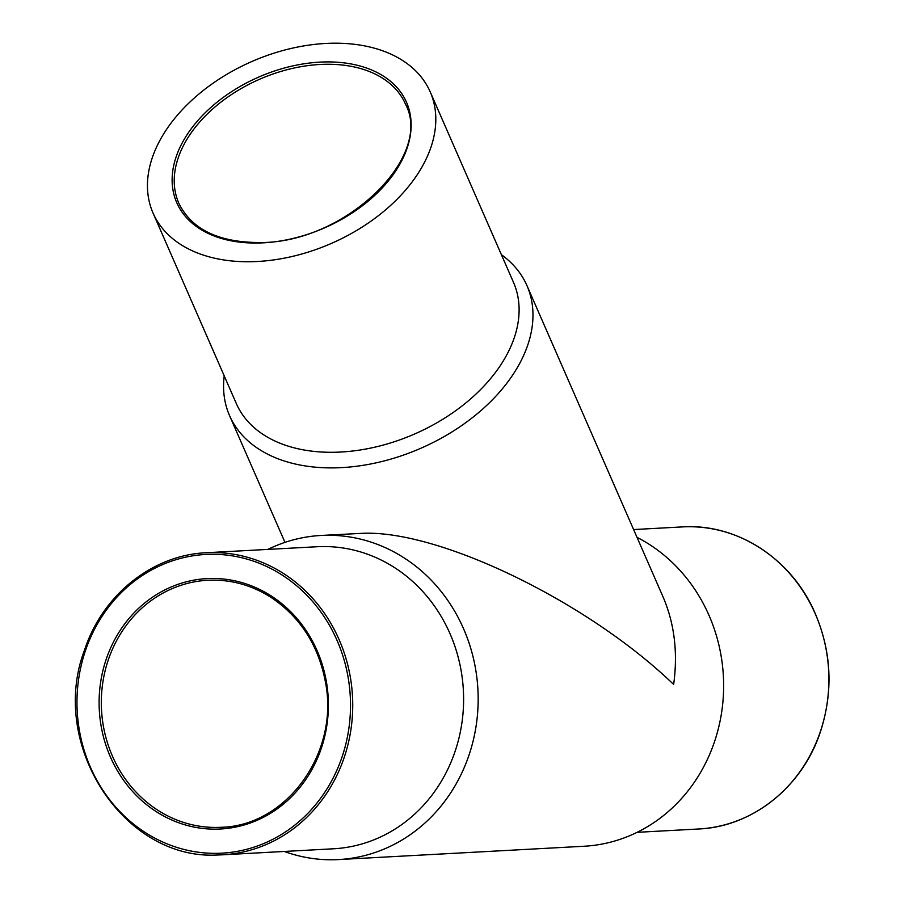 <?xml version="1.0" encoding="UTF-8"?>
<svg xmlns="http://www.w3.org/2000/svg" width="905" height="905" viewBox="0 0 905 905"><rect width="100%" height="100%" fill="white"/><g stroke="black" fill="none" stroke-linecap="round" stroke-linejoin="round"><path stroke-width="1.36" d="M284.261 851.458A162.289 148.363 -93.1 0 0 333.447 859.75A162.289 148.363 -93.1 0 0 338.56 859.569A162.289 148.363 -93.1 0 0 477.908 689.486A162.289 148.363 -93.1 0 0 320.981 535.466A162.289 148.363 -93.1 0 0 267.88 549.403M338.56 859.569L584.019 846.254A162.289 148.363 -93.1 0 0 721.104 715.606A162.289 148.363 -93.1 0 0 637.018 537.344M320.981 535.466L363.018 533.283C440.509 530.251 588.567 602.323 673.637 684.463C678.003 652.754 674.474 623.579 663.071 596.949L526.97 285.629A162.289 106.507 -23.6 0 0 501.393 254.678M217.856 854.976A151.248 138.273 -93.1 0 0 222.619 854.806L333.493 848.788A151.248 138.273 -93.1 0 0 463.371 690.277A151.248 138.273 -93.1 0 0 317.112 546.733L206.238 552.74C152.504 554.957 102.582 594.879 84.561 649.982C48.361 744.51 123.793 860.689 217.845 854.976L222.619 854.806A151.248 138.273 -93.1 0 0 352.498 696.284A151.248 138.273 -93.1 0 0 206.238 552.74M224.214 375.858A162.289 106.507 -23.6 0 0 229.565 415.644A162.289 106.507 -23.6 0 0 334.42 467.874A162.289 106.507 -23.6 0 0 487.218 404.908A162.289 106.507 -23.6 0 0 526.97 285.629M153.047 213.06L236.341 403.596A151.248 99.267 -23.6 0 0 334.069 452.274A151.248 99.267 -23.6 0 0 476.471 393.585A151.248 99.267 -23.6 0 0 513.52 282.417L430.214 91.88A151.248 99.267 -23.6 0 0 251.862 61.517A151.248 99.267 -23.6 0 0 153.047 213.06A151.248 99.267 -23.6 0 0 250.764 261.726A151.248 99.267 -23.6 0 0 393.177 203.037A151.248 99.267 -23.6 0 0 430.214 91.88M217.234 827.419A123.691 113.08 -93.1 0 0 221.125 827.283C286.749 825.96 339.624 752.496 325.427 681.997C318.458 645.435 300.449 617.3 271.387 597.617C251.669 584.969 230.447 579.189 207.731 580.263A123.691 113.08 -93.1 0 0 101.417 707.767A123.691 113.08 -93.1 0 0 217.234 827.419M637.12 832.329L698.762 828.98A151.248 138.273 -93.1 0 0 828.641 670.458A151.248 138.273 -93.1 0 0 682.381 526.914L633.613 529.561M217.143 853.336A149.574 136.734 -93.1 0 0 330.461 627.097A149.574 136.734 -93.1 0 0 93.634 631.011A149.574 136.734 -93.1 0 0 217.143 853.336M216.589 829.138A125.376 114.607 -93.1 0 0 311.58 639.507A125.376 114.607 -93.1 0 0 113.068 642.788A125.376 114.607 -93.1 0 0 216.589 829.138M257.755 243.026A125.376 82.276 -23.6 0 0 407.816 105.546A125.376 82.276 -23.6 0 0 209.315 108.826A125.376 82.276 -23.6 0 0 257.755 243.026M405.474 104.075A123.691 81.179 -23.6 0 0 259.622 79.244A123.691 81.179 -23.6 0 0 178.805 203.173C191.419 229.055 217.89 242.167 258.242 242.517C343.029 244.429 434.151 157.662 405.474 104.075M698.762 828.98C752.496 826.774 802.418 786.841 820.439 731.749C833.675 690.673 831.559 650.401 814.093 610.92C790.314 557.831 736.206 523.282 682.381 526.914M229.565 415.644L284.973 542.367"/></g></svg>
